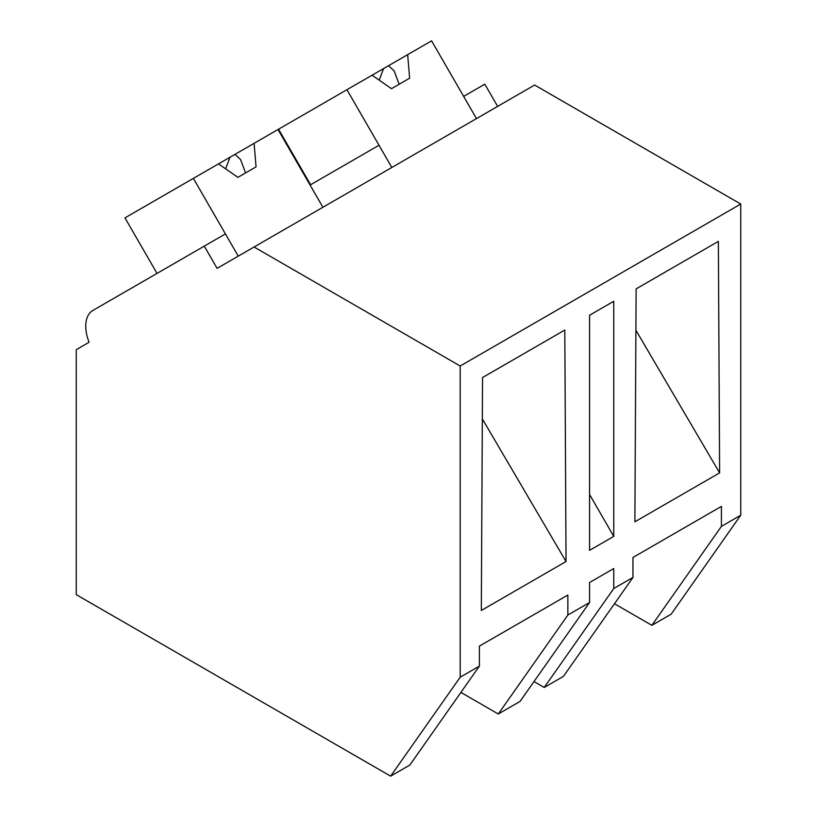 <?xml version="1.0" encoding="UTF-8"?>
<svg xmlns="http://www.w3.org/2000/svg" width="817" height="817" viewBox="0 0 817 817"><rect width="100%" height="100%" fill="white"/><g stroke="black" fill="none" stroke-linecap="round" stroke-linejoin="round"><path stroke-width="1.23" d="M157.027 273.409L124.97 217.873L193.374 178.382L238.258 256.13L225.431 233.917L204.27 246.131L217.097 268.354L534.614 85.039L740.733 204.036L740.733 515.221L671.176 614.18L651.864 625.332L614.476 603.743M651.864 625.332L721.421 526.373L721.421 506.387L632.971 557.46L632.971 577.435L613.761 588.526L613.761 568.54L589.578 582.511L589.578 602.486L567.856 615.038L567.856 595.052L479.395 646.114L479.395 666.1L460.196 677.191L390.638 776.15L76.267 594.653L76.267 349.666L89.094 342.252A34.202 19.751 60 0 1 92.821 310.48L204.27 246.131M497.635 106.384L484.808 84.171L463.647 96.386L476.474 118.598L431.59 40.85L407.663 54.657L409.623 78.207L391.486 88.685L372.072 75.205L346.939 89.717L391.833 167.475L379.006 145.252L310.082 185.05L322.909 207.263L278.015 129.515L254.097 143.322L256.058 166.872L237.921 177.35L218.507 163.87L193.374 178.382M740.733 515.221L721.421 526.373M740.733 204.036L460.196 366.006L460.196 677.191M481.315 610.462L482.551 377.536L564.802 330.048L566.038 561.534L481.315 610.462M589.578 315.239L613.761 301.279L613.761 536.391L589.578 550.352L589.578 315.239M634.88 521.797L719.614 472.88L718.368 241.383L636.126 288.871L634.88 521.797M632.971 577.435L563.413 676.394L544.204 687.485L533.981 681.582M544.204 687.485L613.761 588.526M460.196 366.006L254.077 247M589.578 494.499L613.761 536.391M635.902 330.242L719.614 472.88M567.856 615.038L498.288 713.997L517.6 702.845L520.02 701.446L589.578 602.486M498.288 713.997L460.911 692.408M479.395 666.1L409.838 765.059L390.638 776.15M482.336 418.907L566.038 561.534M310.603 184.744L278.536 129.209L346.939 89.717M407.663 54.657L372.072 75.215M388.555 65.697L394.151 70.905L399.145 84.263M383.592 68.557L379.18 80.148M254.097 143.322L218.507 163.87M234.979 154.362L240.576 159.57L245.57 172.928M230.026 157.221L225.615 168.802"/></g></svg>
